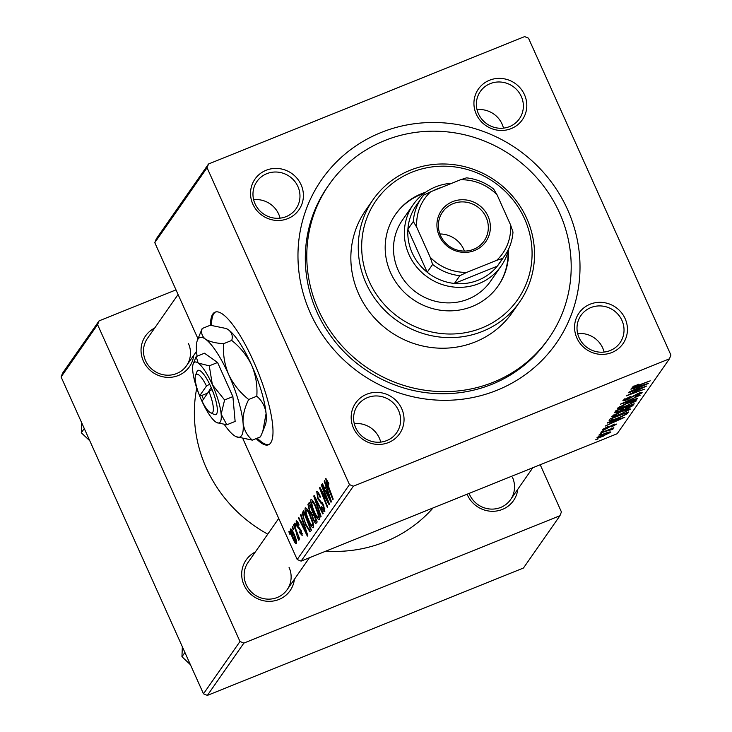 <?xml version="1.0" encoding="UTF-8"?>
<svg xmlns="http://www.w3.org/2000/svg" width="732" height="732" viewBox="0 0 732 732"><rect width="100%" height="100%" fill="white"/><g stroke="black" fill="none" stroke-linecap="round" stroke-linejoin="round"><path stroke-width="1.1" d="M256.191 438.578A71.498 17.541 -111.9 0 0 268.498 444.791A71.498 17.541 -111.9 0 0 253.611 361.517A71.498 17.541 -111.9 0 0 215.043 312.161A71.498 17.541 -111.9 0 0 210.487 325.255M215.592 311.978A71.498 17.541 -111.9 0 0 211.557 325.347M353.501 428.11A26.81 25.666 -145.1 0 1 366.75 394.228A26.81 25.666 -145.1 0 1 401.712 408.676A26.81 25.666 -145.1 0 1 388.472 442.558A26.81 25.666 -145.1 0 1 353.501 428.11M398.547 410.46A23.836 22.811 34.9 0 0 379.057 396.122A23.836 22.811 34.9 0 0 357.573 405.455A23.836 22.811 34.9 0 0 355.688 427.735A23.836 22.811 34.9 0 0 375.168 442.073A23.836 22.811 34.9 0 0 396.662 432.731A23.836 22.811 34.9 0 0 398.547 410.46M252.86 204.164A26.81 25.666 -145.1 0 1 266.1 170.281A26.81 25.666 -145.1 0 1 301.072 184.729A26.81 25.666 -145.1 0 1 287.822 218.612A26.81 25.666 -145.1 0 1 252.86 204.164M297.906 186.523A23.836 22.811 34.9 0 0 278.416 172.185A23.836 22.811 34.9 0 0 256.923 181.518A23.836 22.811 34.9 0 0 255.038 203.789A23.836 22.811 34.9 0 0 274.527 218.127A23.836 22.811 34.9 0 0 296.012 208.794A23.836 22.811 34.9 0 0 297.906 186.523M476.257 114.128A26.81 25.666 -145.1 0 1 489.507 80.246A26.81 25.666 -145.1 0 1 524.478 94.703A26.81 25.666 -145.1 0 1 511.229 128.585A26.81 25.666 -145.1 0 1 476.257 114.128M521.303 96.487A23.836 22.811 34.9 0 0 501.823 82.149A23.836 22.811 34.9 0 0 480.329 91.482A23.836 22.811 34.9 0 0 478.444 113.762A23.836 22.811 34.9 0 0 497.934 128.1A23.836 22.811 34.9 0 0 519.418 118.758A23.836 22.811 34.9 0 0 521.303 96.487M576.908 338.074A26.81 25.666 -145.1 0 1 590.148 304.192A26.81 25.666 -145.1 0 1 625.119 318.64A26.81 25.666 -145.1 0 1 611.87 352.522A26.81 25.666 -145.1 0 1 576.908 338.074M621.953 320.424A23.836 22.811 34.9 0 0 602.463 306.086A23.836 22.811 34.9 0 0 580.97 315.428A23.836 22.811 34.9 0 0 579.085 337.699A23.836 22.811 34.9 0 0 598.575 352.037A23.836 22.811 34.9 0 0 620.068 342.704A23.836 22.811 34.9 0 0 621.953 320.424M503.479 128.127A23.836 22.811 34.9 0 0 502.07 124.047A23.836 22.811 34.9 0 0 477.044 109.681M280.072 218.163A23.836 22.811 34.9 0 0 278.663 214.083A23.836 22.811 34.9 0 0 253.638 199.717M380.713 442.101A23.836 22.811 34.9 0 0 379.313 438.02A23.836 22.811 34.9 0 0 354.279 423.654M604.12 352.065A23.836 22.811 34.9 0 0 602.72 347.993A23.836 22.811 34.9 0 0 577.685 333.618M517.798 489.251A26.81 25.666 -145.1 0 1 495.619 511.128A26.81 25.666 -145.1 0 1 467.419 494.969A26.81 25.666 -145.1 0 1 467.098 494.21M469.111 493.405A23.836 22.811 34.9 0 0 469.605 494.594A23.836 22.811 34.9 0 0 489.095 508.932A23.836 22.811 34.9 0 0 510.579 499.599A23.836 22.811 34.9 0 0 512.464 477.319M294.401 579.287A26.81 25.666 -145.1 0 1 272.213 601.164A26.81 25.666 -145.1 0 1 244.021 585.005A26.81 25.666 -145.1 0 1 255.312 552.01M278.727 518.439L248.084 562.359A23.836 22.811 34.9 0 0 246.199 584.63A23.836 22.811 34.9 0 0 265.689 598.968A23.836 22.811 34.9 0 0 287.173 589.635A23.836 22.811 34.9 0 0 289.058 567.355M193.751 355.34A26.81 25.666 -145.1 0 1 171.572 377.218A26.81 25.666 -145.1 0 1 143.371 361.059A26.81 25.666 -145.1 0 1 154.662 328.064M178.086 294.502L147.443 338.413A23.836 22.811 34.9 0 0 145.558 360.684A23.836 22.811 34.9 0 0 165.048 375.031A23.836 22.811 34.9 0 0 186.532 365.689A23.836 22.811 34.9 0 0 188.417 343.418M310.414 313.223A142.996 136.884 -145.1 0 1 381.061 132.519A142.996 136.884 -145.1 0 1 567.565 209.581A142.996 136.884 -145.1 0 1 496.909 390.293A142.996 136.884 -145.1 0 1 310.414 313.223M329.052 184.684L327.57 186.806A134.057 128.329 34.9 0 0 316.965 312.107A134.057 128.329 34.9 0 0 426.573 392.755A134.057 128.329 34.9 0 0 547.444 340.234L548.927 338.12A134.057 128.329 34.9 0 0 559.532 212.82A134.057 128.329 34.9 0 0 449.924 132.172A134.057 128.329 34.9 0 0 329.052 184.684A134.057 128.329 34.9 0 0 318.447 309.984A134.057 128.329 34.9 0 0 428.055 390.641A134.057 128.329 34.9 0 0 548.927 338.12M196.743 388.052A137.04 131.174 34.9 0 0 206.287 467.958A137.04 131.174 34.9 0 0 267.775 534.14M325.886 551.123A137.04 131.174 34.9 0 0 433.088 507.917M156.264 238.897L208.538 163.986L207.065 167.747L154.791 242.667L156.264 238.897M669.441 358.817L353.355 486.204L301.072 561.124L617.158 433.737L669.441 358.817L670.905 355.057L528.513 38.201L524.624 36.6L208.538 163.986M305.656 507.752L305.162 507.953C306.315 507.605 307.925 509.747 310.002 514.386L313.269 523.38L313.516 527.69C312.335 528.047 310.679 525.823 308.565 521.028C305.875 515.063 304.741 510.707 305.162 507.953L305.372 507.77M302.435 520.69L300.559 514.953L300.943 514.395L307.788 535.495L307.349 536.126L298.427 518L298.793 517.487L301.209 522.447L302.92 520.498M325.96 478.572L328.86 483.632L328.604 484.392L326.509 480.97L333.197 499.087L332.831 499.608L327.067 485.215L325.722 478.582M317.102 491.52L316.444 491.785C317.258 490.962 318.576 492.572 320.369 496.616L320.113 497.367L318.777 494.722L317.404 494.018L318.118 498.172L323.581 505.071L324.852 511.439C324.139 512.126 322.986 510.79 321.394 507.441L321.485 506.315L323.883 509.225L323.27 505.702L317.844 498.867L316.736 491.529M318.749 493.386L317.404 494.018M324.907 508.886L323.718 509.362L324.889 508.813M320.689 517.002L313.753 496.049L314.211 495.39L323.187 513.434L322.821 513.946L315.126 498.483L321.073 516.453L320.689 517.002M311.393 499.535L310.899 499.727C312.052 499.38 313.662 501.521 315.739 506.16L319.006 515.154L319.253 519.464C318.072 519.821 316.416 517.597 314.303 512.803C311.612 506.837 310.478 502.481 310.899 499.727L311.109 499.544M289.964 534.552L288.838 531.752L289.195 531.24L290.329 534.031L289.964 534.552M301.072 561.124L297.192 559.513L349.466 484.602L207.065 167.747M297.192 559.513L242.969 438.88M197.979 338.77L154.791 242.667M309.581 511.641L307.943 504.366L309.325 502.39L317.194 522.017L315.693 523.654L313.296 520.086L311.713 514.816L309.581 511.641L310.084 511.439M326.06 486.835L324.185 481.098L324.569 480.54L331.413 501.63L330.983 502.262L322.062 484.145L322.419 483.623L324.834 488.592L326.554 486.634M326.124 497.174L321.339 485.179L321.705 484.657L329.556 504.293L329.18 504.842L321.028 490.303L327.716 506.947L327.35 507.468L319.481 487.832L319.866 487.292L328.018 501.786L326.124 497.174L326.628 496.973M296.542 520.836L296.03 521.038C296.634 520.37 297.613 521.504 298.967 524.441L298.83 525.448L296.78 522.776L297.256 525.549L301.191 530.526L302.188 535.495L299.507 532.521L299.754 531.761L301.438 533.765L300.962 531.341L296.963 526.216L296.259 520.845M297.869 522.282L296.78 522.776M302.215 533.509L301.31 533.866L302.206 533.454M302.215 513.324L303.588 510.616L311.457 530.243L310.039 531.862L305.93 525.503L302.215 513.324L304.329 512.464M290.824 528.907L290.43 529.071C291.18 528.669 292.288 530.069 293.733 533.289C295.911 538.011 296.835 541.451 296.515 543.629C295.71 543.949 294.575 542.449 293.111 539.118C291.025 534.561 290.137 531.212 290.43 529.071L290.604 528.916M293.276 529.803L292.16 526.994L292.516 526.482L293.651 529.273L293.276 529.803M295.81 530.737L293.541 525.009L293.907 524.496L299.626 538.77L299.26 539.292L298.08 536.336L298.876 540.234L297.595 537.755L295.81 530.737L296.323 530.535M298.876 540.234L298.409 540.088L298.94 539.877M297.595 537.755L298.491 537.718M295.701 526.326L294.575 523.526L294.932 523.014L296.067 525.805L295.701 526.326M621.139 414.166C615.173 416.572 612.053 417.322 611.751 416.398L621.047 411.43L628.87 408.767L630.682 409.097L621.001 413.845M611.97 421.605L607.286 423.059L607.67 422.501L624.817 417.24L605.154 426.106L610.744 423.361L611.806 421.229M634.077 385.819L634.305 386.331L637.362 385.59L650.226 380.832L636.547 386.276C633.537 387.448 632.073 387.75 632.137 387.182L638.542 384.282L634.269 386.459L634.004 385.856M624.908 398.739L625.201 399.388L627.644 399.123L638.002 393.468C641.168 392.242 642.504 392.032 642.019 392.846L635.166 396.643L639.841 393.715L637.764 393.935L627.461 399.562C624.012 400.889 622.539 401.109 623.033 400.23L630.316 396.561L625.11 399.672L624.735 398.839M639.841 393.715L639.649 392.846M637.718 398.757L620.48 404.146L640.216 395.179L623.325 402.82L637.545 398.373M626.876 405.94C620.919 408.355 617.79 409.097 617.497 408.172L626.784 403.204L634.617 400.541L636.419 400.871L626.738 405.629M598.163 438.889L595.564 439.85L598.007 438.56M619.51 411.54C616.097 412.875 614.487 413.187 614.67 412.473L616.051 410.487L634.223 403.771L632.549 405.848L627.827 408.236L619.364 411.228M635.596 387.74L630.911 389.195L631.295 388.637L648.442 383.385L628.788 392.242L634.37 389.497L635.431 387.374M639.137 389.195L628.431 392.755L646.585 386.048L629.31 394.411L644.38 389.214L626.208 395.93L643.474 387.567L638.981 388.857M604.083 428.312L604.312 428.824L605.931 428.65L613.407 424.578L616.536 424.093L611.586 426.93L614.853 424.752L612.208 425.466L605.73 429.108L602.628 429.483L608.347 426.289L604.248 429.016L603.964 428.385M614.853 424.752L614.66 424.112M609.097 420.589L610.314 418.713L628.486 411.988L626.94 413.955L618.741 418.036C613.938 419.994 610.753 420.918 609.189 420.79L609.289 420.177M604.33 435.723C599.737 437.59 597.303 438.193 597.019 437.507L603.314 434.094C608.1 432.127 610.616 431.505 610.863 432.219L604.184 435.403M601.475 434.14L598.886 435.101L601.329 433.802M611.119 429.602L600.267 433.115L613.846 427.708L610.753 429.236L613.233 428.833L612.492 429.382L610.506 430.032L610.973 429.162M603.9 430.663L601.301 431.624L603.744 430.334M62.559 373.183L99.058 320.881L97.585 324.651L61.095 376.943L62.559 373.183M176.009 289.872L99.058 320.881M207.376 695.4L523.462 568.014L559.953 515.712L243.866 643.099L207.376 695.4L203.487 693.799L61.095 376.943M203.487 693.799L239.986 641.497L97.585 324.651M559.953 515.712L561.426 511.952L540.216 464.747M239.986 641.497L243.866 643.099M349.466 484.602L353.355 486.204M631.981 404.595L632.549 405.848M623.417 408.712L623.728 409.398M631.734 405.07L626.07 407.166L625.677 408.529L631.121 405.958L631.588 404.741M625.101 407.138L625.677 408.529M623.948 407.953L617.817 410.222L616.902 411.704L616.307 410.396L616.884 411.659L619.922 411.009L623.188 409.042L623.801 407.623M632.677 401.063L632.887 401.529L626.336 403.762L619.601 407.55L619.263 406.8M619.391 406.727L619.656 407.331C620.15 407.925 622.749 407.257 627.443 405.345L634.241 401.731L633.949 400.706M634.241 401.731L632.887 401.529M642.678 385.581L637.59 387.146L636.62 388.546L646.228 384.456L642.513 385.206M636.007 387.201L636.62 388.546M619.052 419.445L613.965 421.001L612.986 422.41L622.603 418.311L618.879 419.061M612.382 421.056L612.986 422.41M626.4 412.766L626.94 413.955M625.851 412.967L612.071 418.448L611.403 419.711L610.863 418.512M611.275 418.356L611.613 419.107C611.147 420.278 613.681 419.738 619.226 417.478L624.707 414.824L625.997 413.296M626.94 409.289L627.15 409.746L620.599 411.979L613.864 415.776L613.526 415.026M613.654 414.953L613.919 415.547C614.413 416.142 617.003 415.483 621.706 413.571L628.504 409.957L628.212 408.923M628.504 409.957L627.15 409.746M598.52 436.373L598.721 436.83L604.696 435.201L609.18 432.887L608.933 432.118M609.18 432.887C608.64 432.548 606.636 433.088 603.159 434.524L598.694 436.949L598.447 436.409M612.245 428.824L612.492 429.382M289.323 531.551L288.838 531.752M309.819 503.616L307.943 504.366M313.808 519.885L313.296 520.086M316.398 520.049L315.913 520.242L313.461 514.129L313.955 513.928L311.713 514.816M316.617 520.589L315.291 521.129L315.913 520.242M313.461 514.129L312.637 516.582L313.625 519.491L315.007 521.394L316.672 520.726M312.537 511.833L309.883 505.199L308.904 506.773L309.965 511.183L311.777 512.922L313.031 511.631M310.377 505.007L309.883 505.199M313.305 512.308L311.503 513.169L313.351 512.427M314.806 512.601L314.303 512.803M318.072 514.111L315.336 506.581C313.863 503.268 312.701 501.731 311.859 501.96C311.667 504.33 312.628 507.834 314.751 512.492C316.251 515.877 317.432 517.46 318.283 517.25L318.072 514.111L318.658 513.873M315.84 506.379L315.336 506.581M319.362 516.81L318.127 517.378L319.372 516.874M313.177 501.365L311.859 501.96M314.403 495.784L313.753 496.049M315.648 498.282L315.126 498.483M320.342 496.552L319.847 496.753M319.353 494.493L318.777 494.722M321.906 507.23L321.394 507.441M321.714 506.828L321.211 507.02M323.764 505.501L323.27 505.702M323.041 503.945L322.382 504.211M318.347 498.657L317.844 498.867M328.394 482.507L327.899 482.708M327.561 485.014L327.067 485.215M324.688 480.897L324.185 481.098M322.574 483.934L322.062 484.145M326.911 487.75L324.834 488.592M328.888 495.573L326.856 489.305L325.877 490.714L330.324 499.819L328.888 495.573L329.382 495.372M327.35 489.104L326.856 489.305M321.833 484.977L321.339 485.179M320.049 487.603L319.481 487.832M328.485 501.603L328.018 501.786M300.019 532.31L299.507 532.521M301.456 531.148L300.962 531.341M300.98 530.069L300.431 530.288M299.516 527.928L298.263 528.44M297.476 526.006L296.963 526.216M301.062 514.752L300.559 514.953M298.94 517.798L298.427 518M303.286 521.614L301.209 522.447M305.253 529.428L303.231 523.17L302.252 524.569L306.699 533.683L305.253 529.428L305.756 529.227M303.725 522.968L303.231 523.17M303.954 511.522L302.563 512.08M306.433 525.302L305.93 525.503M310.167 528.467L304.146 513.425L303.688 514.084C302.947 515.932 303.835 519.61 306.342 525.109L309.05 529.547L310.661 528.275M304.64 513.233L304.146 513.425M309.05 529.547L310.844 528.733M309.069 520.827L308.565 521.028M312.335 522.337L309.599 514.806C308.117 511.494 306.964 509.957 306.122 510.186C305.921 512.556 306.891 516.06 309.014 520.717C310.514 524.103 311.686 525.686 312.546 525.475L312.335 522.337L312.921 522.099M310.103 514.605L309.599 514.806M313.616 525.036L312.39 525.594L313.625 525.1M307.44 509.591L306.122 510.186M293.605 538.917L293.111 539.118M296.597 541.598L295.682 541.964L293.468 534.012L291.199 530.782L293.468 538.606L295.755 541.9L296.588 541.561M293.962 533.811L293.468 534.012M292.214 530.371L291.391 530.7M292.187 530.334L291.199 530.782M292.644 526.802L292.16 526.994M294.035 524.817L293.541 525.009M298.565 536.135L298.08 536.336M295.069 523.325L294.575 523.526M257.261 438.148A71.498 17.541 -111.9 0 0 269.019 444.534M425.676 192.214A62.559 59.887 34.9 0 0 395.573 214.293A62.559 59.887 34.9 0 0 390.623 272.762A62.559 59.887 34.9 0 0 441.771 310.405A62.559 59.887 34.9 0 0 498.181 285.892A62.559 59.887 34.9 0 0 508.52 250.024M424.276 193.221A62.559 59.887 34.9 0 0 395.326 214.65M369.193 281.399A86.394 82.698 34.9 0 0 481.876 327.963A86.394 82.698 34.9 0 0 524.56 218.786A86.394 82.698 34.9 0 0 411.887 172.221A86.394 82.698 34.9 0 0 369.193 281.399M526.747 218.41A89.368 85.553 -145.1 0 1 519.674 301.941A89.368 85.553 -145.1 0 1 439.099 336.958A89.368 85.553 -145.1 0 1 366.027 283.183A89.368 85.553 -145.1 0 1 373.091 199.653A89.368 85.553 -145.1 0 1 453.675 164.645A89.368 85.553 -145.1 0 1 526.747 218.41M373.091 199.653L365.698 210.258A89.368 85.553 34.9 0 0 358.625 293.788A89.368 85.553 34.9 0 0 431.697 347.563A89.368 85.553 34.9 0 0 512.281 312.546L519.674 301.941M508.941 248.249A53.619 51.332 -145.1 0 1 501.21 265.936L490.358 281.491A53.619 51.332 -145.1 0 1 442.009 302.499A53.619 51.332 -145.1 0 1 398.171 270.236A53.619 51.332 -145.1 0 1 402.408 220.112L413.26 204.567A53.619 51.332 -145.1 0 1 435.513 186.916A53.619 51.332 -145.1 0 1 451.818 183.256M497.934 286.249A62.559 59.887 34.9 0 0 508.063 251.68M184.922 652.477L181.948 656.732L182.341 646.74M190.411 664.702L181.948 656.732M84.272 428.531L81.307 432.786L81.7 422.794M89.771 440.755L81.307 432.786M452.669 201.629A27.111 25.949 -145.1 0 1 488.024 216.242A27.111 25.949 -145.1 0 1 474.629 250.5A27.111 25.949 -145.1 0 1 439.273 235.887A27.111 25.949 -145.1 0 1 452.669 201.629M473.604 249.31A25.318 24.238 34.9 0 0 484.117 240.984A25.318 24.238 34.9 0 0 482.406 211.374A25.318 24.238 34.9 0 0 453.09 203.67A25.318 24.238 34.9 0 0 442.586 211.996A25.318 24.238 34.9 0 0 444.297 241.606A25.318 24.238 34.9 0 0 473.604 249.31M464.417 251.085A25.318 24.238 34.9 0 0 439.895 233.975M441.661 187.355A50.645 48.477 34.9 0 0 437.214 188.902A50.645 48.477 34.9 0 0 432.951 190.86M501.21 265.936A53.619 51.332 -145.1 0 1 478.957 283.586A53.619 51.332 -145.1 0 1 416.874 267.253A53.619 51.332 -145.1 0 1 413.26 204.567M416.746 227.304L413.315 221.485A50.645 48.477 -145.1 0 1 421.623 197.786L416.197 205.564A50.645 48.477 34.9 0 0 407.898 229.262A50.645 48.477 34.9 0 0 427.204 272.222A50.645 48.477 34.9 0 0 454.398 283.458A50.645 48.477 34.9 0 0 478.243 280.191A50.645 48.477 34.9 0 0 497.257 266.183A50.645 48.477 34.9 0 0 499.261 263.529L504.687 255.752A50.645 48.477 -145.1 0 1 502.683 258.414L496.662 260.336A47.662 45.631 34.9 0 0 510.543 224.825L497.11 194.922A47.662 45.631 34.9 0 0 460.455 179.779L430.636 191.802A47.662 45.631 34.9 0 0 416.746 227.304L430.187 257.207A47.662 45.631 34.9 0 0 466.833 272.35L496.662 260.336M466.833 272.35L459.824 275.69L454.398 283.458L497.257 266.183L502.683 258.414M413.315 221.485L407.898 229.262L427.204 272.222L432.63 264.444L430.187 257.207M421.623 197.786A50.645 48.477 -145.1 0 1 423.627 195.133L430.636 191.802M460.455 179.779L466.485 177.858A50.645 48.477 -145.1 0 1 493.679 189.094L497.11 194.922M510.543 224.825L512.986 232.062A50.645 48.477 -145.1 0 1 504.687 255.752M459.824 275.69A50.645 48.477 -145.1 0 1 432.63 264.444M208.895 391.373A20.853 5.115 -111.9 0 1 210.615 412.784A20.853 5.115 -111.9 0 1 202.059 401.173L208.895 391.373L212.097 389.543L209.654 384.218A23.836 5.847 -111.9 0 0 196.954 371.673L195.526 375.36A20.853 5.115 -111.9 0 0 199.644 395.802L201.831 395.436L203.459 399.169M210.615 412.784L214.192 414.449A23.836 5.847 -111.9 0 0 212.07 389.58M209.27 365.844L198.162 363.045L196.176 356.566L204.475 353.217L217.569 362.496L209.27 365.844L212.371 384.73A32.766 8.043 -111.9 0 0 198.162 363.045A32.766 8.043 -111.9 0 0 193.211 363.859A32.766 8.043 -111.9 0 0 192.745 370.813A32.766 8.043 -111.9 0 0 201.52 400.285A32.766 8.043 -111.9 0 0 215.73 421.971A32.766 8.043 -111.9 0 0 216.91 422.675A32.766 8.043 -111.9 0 0 221.155 414.202L224.596 399.947L232.895 396.607L217.569 362.496M196.176 356.566L193.211 363.859M216.91 422.675L226.838 424.78L235.137 421.431L232.895 396.607M226.838 424.78L221.155 414.202A32.766 8.043 -111.9 0 0 212.371 384.73L224.596 399.947M224.34 424.533A53.619 13.158 -111.9 0 0 234.176 435.54A53.619 13.158 -111.9 0 0 236.107 436.684A53.619 13.158 -111.9 0 0 243.061 422.822A53.619 13.158 -111.9 0 0 228.686 374.601A53.619 13.158 -111.9 0 0 205.436 339.108A53.619 13.158 -111.9 0 0 197.329 340.453A53.619 13.158 -111.9 0 0 196.56 351.827A53.619 13.158 -111.9 0 0 197.091 356.2M248.688 399.507C240.069 392.627 233.407 384.327 228.686 374.601C224.55 364.627 222.857 354.315 223.599 343.692C215.601 343.207 209.553 341.679 205.436 339.108C201.959 336.327 200.87 332.795 202.188 328.512L210.304 325.237L226.151 328.503L228.466 329.821C231.943 332.603 233.032 336.134 231.724 340.426C240.334 347.297 247.004 355.596 251.717 365.323C255.852 375.306 257.545 385.608 256.804 396.232C262.038 400.678 265.13 406.443 266.091 413.534L262.788 431.441L260.464 436.858L252.348 440.133C247.114 435.686 244.021 429.913 243.061 422.822C242.695 415.575 244.57 407.797 248.688 399.507L256.804 396.232M223.599 343.692L231.724 340.426M202.188 328.512L197.329 340.453M236.107 436.684L252.348 440.133M262.962 431.002L265.323 424.917A53.619 13.158 -111.9 0 0 266.091 413.534A53.619 13.158 -111.9 0 0 251.717 365.323A53.619 13.158 -111.9 0 0 228.466 329.821A53.619 13.158 -111.9 0 0 226.536 328.677A53.619 13.158 -111.9 0 0 226.362 328.595M209.654 384.218L206.479 386.002L199.644 395.802M206.479 386.002A20.853 5.115 -111.9 0 0 195.526 375.36M211.191 387.53L207.302 393.651M207.156 393.322L201.794 395.472M632.979 404.229L633.336 405.034M616.719 410.24L617.14 411.192M633.143 395.93L633.39 396.479M627.269 412.445L627.626 413.223M317.999 503.012L317.459 503.232M322.236 502.6L320.89 503.14M326.069 498.208L325.53 498.428M323.407 493.505L322.867 493.716M300.477 529.135L299.589 529.492M625.329 408.447L624.789 407.257M309.288 529.547L310.917 528.897M297.924 537.965L298.5 537.736M532.823 467.721L510.579 499.599M287.173 589.635L309.416 557.757M196.515 351.378L186.532 365.689"/></g></svg>
